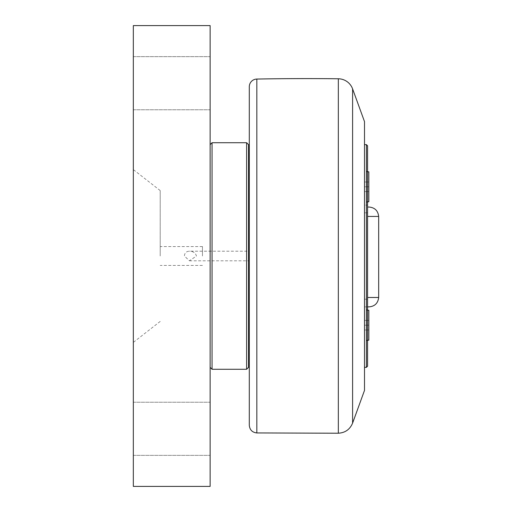 <?xml version="1.0" encoding="UTF-8"?>
<svg xmlns="http://www.w3.org/2000/svg" width="512" height="512" viewBox="0 0 512 512"><rect width="100%" height="100%" fill="white"/><g stroke="black" fill="none" stroke-linecap="round" stroke-linejoin="round"><path stroke-width="0.38" stroke-dasharray="2.56 1.92" d="M368.838 320.403L364.499 320.403L364.499 330.003L364.499 320.403L368.838 320.403L368.838 325.203L364.499 325.203L364.499 330.003L364.499 325.203L368.838 325.203L368.838 330.003L364.499 330.003L368.838 330.003L368.838 320.403L364.499 320.403L368.838 320.403L368.838 325.203L364.499 325.203L368.838 325.203L368.838 330.003L364.499 330.003L368.838 330.003L368.838 320.403M367.571 310.227L366.611 310.227L366.611 340.179L366.611 310.227L366.611 340.179L366.611 310.227L368.838 310.227L368.838 340.179M366.611 340.179L367.571 340.179L366.611 340.179L367.571 341.139L367.571 309.267L367.571 341.139L366.611 340.179M368.838 181.997L364.499 181.997L364.499 191.597L364.499 181.997L368.838 181.997L368.838 186.797L364.499 186.797L364.499 191.597L364.499 186.797L368.838 186.797L368.838 191.597L364.499 191.597L368.838 191.597L368.838 181.997L364.499 181.997L368.838 181.997L368.838 186.797L364.499 186.797L368.838 186.797L368.838 191.597L364.499 191.597L368.838 191.597L368.838 181.997M368.838 171.821L368.838 201.773L368.838 171.821L368.838 201.773L366.611 201.773L366.611 171.821L366.611 201.773L367.571 201.773M366.611 171.821L366.611 201.773L366.611 171.821L367.571 170.861L367.571 202.733L366.611 201.773L367.571 202.733L367.571 170.861L367.571 202.733L367.571 170.861L366.611 171.821L367.571 171.821L366.611 171.821M367.571 207.04L369.069 207.04M369.069 306.88L364.499 306.88L364.499 207.04L364.499 306.88L367.571 306.88L364.499 306.88L367.571 306.88L367.571 205.12L367.571 306.88M364.499 212.8L364.499 306.88L364.499 205.12L367.571 205.12L364.499 205.12L364.499 212.8L367.571 212.8L364.499 212.8M366.419 367.36L366.419 144.64M364.499 390.4L364.499 121.6M367.571 341.139L367.571 309.267L367.571 341.139M367.571 145.792L367.571 366.208M249.299 256L249.299 149.824L249.299 256M248.531 256L248.531 149.824L248.531 362.176L248.531 256L249.299 258.874L249.299 253.126L248.531 256M189.434 260.8L249.299 260.8L249.299 251.2L189.434 251.2C186.33 251.309 184.653 252.909 184.397 256L189.434 260.8L196.461 256C195.475 252.845 193.133 251.245 189.434 251.2M249.299 260.8L249.299 251.2M248.531 144.64L248.531 367.36M246.611 369.28L246.611 142.72M212.051 142.72L212.051 369.28M210.131 367.36L210.131 144.64L210.131 367.36M202.451 256L202.451 246.56L202.451 256M160.211 256L160.211 190.579L160.211 256M133.331 83.2L133.331 109.766L133.331 83.2M210.131 83.2L210.131 109.766L210.131 83.2M133.331 428.8L133.331 402.24L133.331 428.8M210.131 428.8L210.131 455.36L210.131 428.8M210.131 25.6L210.131 486.4L133.331 486.4L133.331 25.6L210.131 25.6M133.331 256L133.331 342.4L133.331 256M378.669 216.435L367.571 216.435M367.571 297.485L378.669 297.485M364.499 299.2L367.571 299.2L364.499 299.2M352.595 88.883L352.595 423.117M338.336 433.222L338.336 78.778M256.838 79.059L256.838 432.941M366.611 310.227L367.571 309.267L366.611 310.227M202.451 246.56L160.211 246.56M202.451 265.44L160.211 265.44M133.331 109.766L210.131 109.766L133.331 109.766M133.331 56.64L210.131 56.64L133.331 56.64M133.331 455.36L210.131 455.36L133.331 455.36M133.331 402.24L210.131 402.24L133.331 402.24M160.211 190.579L133.331 169.6M160.211 321.421L133.331 342.4"/><path stroke-width="0.77" d="M368.838 340.179L367.571 340.179L368.838 340.179L368.838 310.227L367.571 310.227M367.571 201.773L368.838 201.773L368.838 171.821L367.571 171.821L368.838 171.821M367.571 216.435L378.669 216.435C378.003 210.714 374.803 207.584 369.069 207.04L367.571 207.04M367.571 306.88L369.069 306.88C374.803 306.336 378.003 303.206 378.669 297.485L367.571 297.485M364.499 144.64L366.419 144.64L366.419 367.36L364.499 367.36M366.419 367.36L367.571 366.208L367.571 145.792L366.419 144.64M249.299 149.824L249.299 425.261L249.299 86.739L249.299 149.824L248.531 149.824M352.595 88.883L364.499 121.6L364.499 390.4L352.595 423.117L352.595 88.883A15.36 15.36 0 0 0 338.336 78.778A2688 2688 0 0 0 256.838 79.059A7.68 7.68 0 0 0 249.299 86.739M248.531 367.36L248.531 144.64L246.611 142.72L246.611 369.28L248.531 367.36M246.611 142.72L212.051 142.72L212.051 369.28L210.131 367.36M133.331 486.4L210.131 486.4L210.131 25.6L133.331 25.6L133.331 486.4M338.336 78.778L338.336 433.222C345.184 432.806 349.933 429.44 352.595 423.117M338.336 433.222L256.838 432.941L256.838 79.059M378.669 297.485L378.669 216.435M248.531 362.176L249.299 362.176M256.838 432.941C252.25 432.422 249.734 429.862 249.299 425.261M212.051 369.28L246.611 369.28M210.131 144.64L212.051 142.72"/></g></svg>
